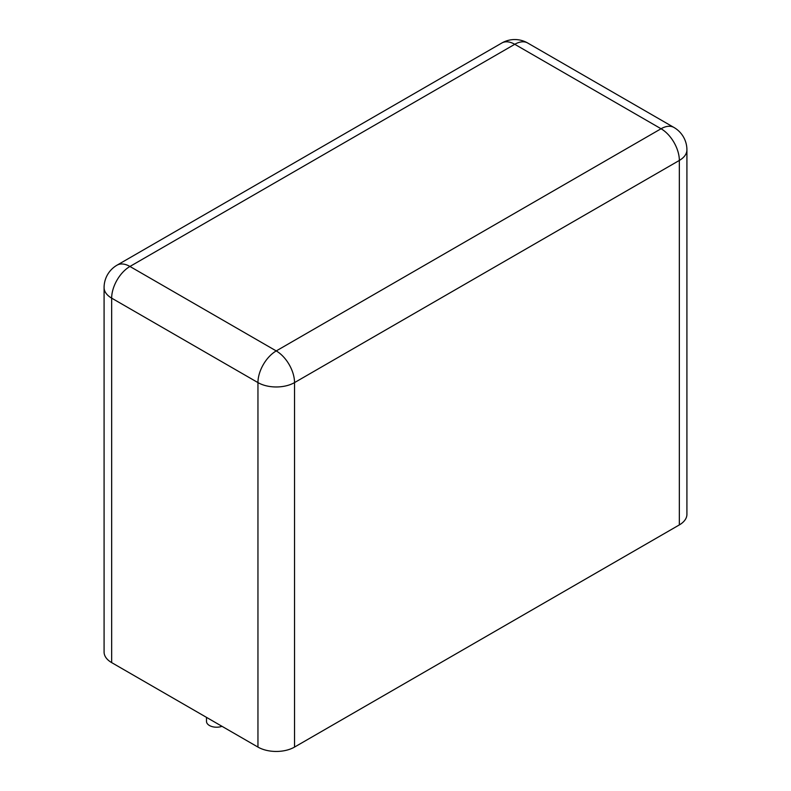 <?xml version="1.0" encoding="UTF-8"?>
<svg xmlns="http://www.w3.org/2000/svg" width="791" height="791" viewBox="0 0 791 791"><rect width="100%" height="100%" fill="white"/><g stroke="black" fill="none" stroke-linecap="round" stroke-linejoin="round"><path stroke-width="1.19" d="M111.66 662.611A25.866 14.93 180 0 1 104.086 652.061L104.086 287.578A25.866 14.93 180 0 0 111.66 298.138A25.866 14.93 -60 0 1 129.942 266.468L514.763 44.296L661.058 128.755L276.237 350.927L129.942 266.468A25.866 14.93 60 0 0 117.019 265.183L501.83 43.011A25.866 14.93 60 0 1 514.763 44.296A25.866 14.93 120 0 1 527.696 43.011L673.981 127.48A25.866 14.93 120 0 0 661.058 128.755A25.866 14.93 -120 0 1 679.34 160.435L294.529 382.597A25.866 14.93 180 0 1 257.955 382.597L111.66 298.138L111.66 662.611L257.955 747.08A25.866 14.93 0 0 0 294.529 747.08L294.529 382.597A25.866 14.93 -120 0 0 276.237 350.927A25.866 14.93 -60 0 0 257.955 382.597L257.955 747.08M679.34 524.908L679.34 160.435A25.866 14.93 180 0 0 686.914 149.875L686.914 514.348A25.866 14.93 180 0 1 679.34 524.908L294.529 747.08M206.491 717.368L206.491 721.372A10.115 5.844 0 0 0 209.457 725.505A10.115 5.844 0 0 0 221.994 726.316M527.696 43.011A25.866 25.866 0 0 0 501.83 43.011M686.914 149.875A25.866 25.866 0 0 0 673.981 127.48M117.019 265.183A25.866 25.866 0 0 0 104.086 287.578"/></g></svg>
